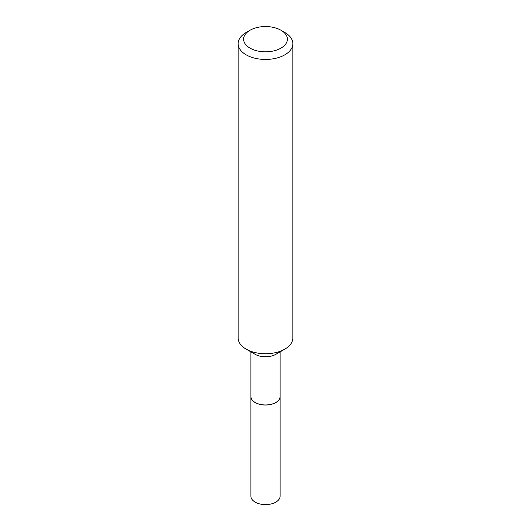 <?xml version="1.0" encoding="UTF-8"?>
<svg xmlns="http://www.w3.org/2000/svg" width="531" height="531" viewBox="0 0 531 531"><rect width="100%" height="100%" fill="white"/><g stroke="black" fill="none" stroke-linecap="round" stroke-linejoin="round"><path stroke-width="0.8" d="M250.904 396.571A14.596 8.423 0 0 0 250.904 396.624L250.904 496.186A14.596 8.423 0 0 0 259.918 503.972A14.596 8.423 0 0 0 275.821 502.147A14.596 8.423 0 0 0 280.096 496.186L280.096 396.624A14.596 8.423 0 0 0 280.096 396.571M250.904 396.624A14.596 8.423 0 0 0 259.918 404.403A14.596 8.423 0 0 0 275.821 402.578A14.596 8.423 0 0 0 280.096 396.624M250.904 351.861L250.904 396.524A14.596 8.423 0 0 0 255.179 402.485L255.265 402.531A14.476 8.357 0 0 0 275.735 402.531A14.476 8.357 0 0 0 275.781 402.511M255.265 402.531L255.179 402.485A14.596 8.423 0 0 0 275.821 402.485A14.596 8.423 0 0 0 280.096 396.524L280.096 351.861M250.021 48.122A21.884 12.638 0 0 0 280.979 48.122A21.884 12.638 0 0 0 280.979 30.254L284.848 32.484A27.36 15.797 0 0 1 292.86 43.655A27.36 15.797 0 0 1 275.967 58.244A27.36 15.797 0 0 1 246.152 54.826A27.36 15.797 0 0 1 238.14 43.655A27.36 15.797 0 0 1 246.152 32.484L250.021 30.254A21.884 12.638 0 0 0 250.021 48.122M284.848 349.119L275.821 354.33A14.596 8.423 0 0 1 255.179 354.33L246.152 349.119A27.36 15.797 0 0 0 284.848 349.119A27.36 15.797 0 0 0 292.86 337.948L292.86 43.655M238.14 43.655L238.14 337.948A27.36 15.797 0 0 0 246.152 349.119L255.179 354.33M284.848 32.484L280.979 30.254A21.884 12.638 0 0 0 250.021 30.254"/></g></svg>
